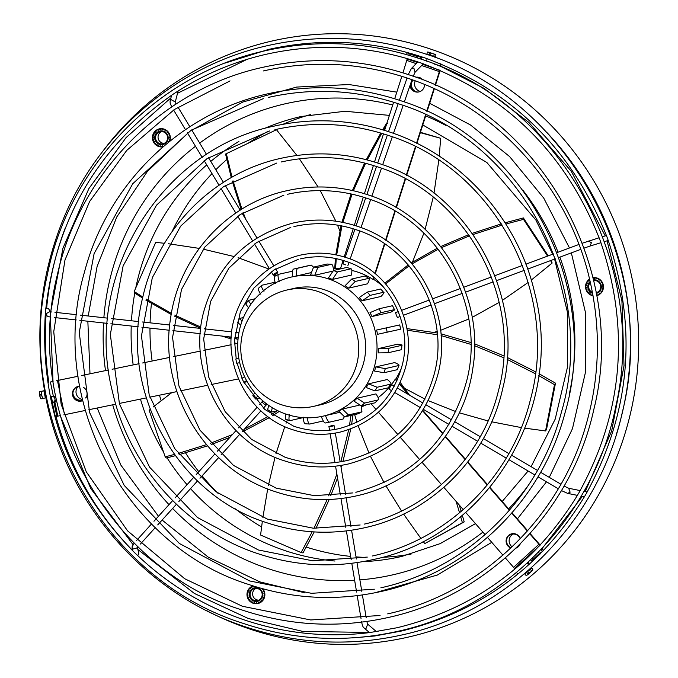 <?xml version="1.0" encoding="UTF-8"?>
<svg xmlns="http://www.w3.org/2000/svg" width="678" height="678" viewBox="0 0 678 678"><rect width="100%" height="100%" fill="white"/><g stroke="black" fill="none" stroke-linecap="round" stroke-linejoin="round"><path stroke-width="1.02" d="M419.25 62.334L420.241 62.715C505.856 94.208 565.698 153.126 599.767 239.478M599.996 240.08L600.403 241.088L599.996 240.08M578.351 493.83L578.927 492.847L578.351 493.83M418.563 62.139C368.188 45.443 317.279 42.85 265.835 54.359C232.74 61.978 201.985 75.182 173.56 93.945L171.712 95.183C97.7 147.38 55.647 219.358 45.545 311.117L45.341 313.49C39.748 405.69 68.902 484.812 132.82 550.875L134.507 552.536C166.085 583.182 202.468 605.573 243.639 619.7C284.853 633.583 326.889 637.871 369.764 632.582L397.113 627.735C475.261 608.522 535.535 564.104 577.944 494.482M225.393 62.995L268.395 49.477C320.465 37.824 372.01 40.426 423.013 57.274L425.276 58.045C511.831 89.971 572.393 149.584 606.946 236.876L607.658 238.809C638.032 327.711 630.786 412.834 585.928 494.186L584.783 496.143C541.764 566.605 480.685 611.564 401.537 631.015L374.722 635.998L356.95 637.549M294.057 288.379A59.689 58.206 77.1 0 1 325.406 290.074A59.689 58.206 77.1 0 1 365.603 349.712A59.689 58.206 77.1 0 1 320.702 404.741L313.778 406.325A59.689 58.206 77.1 0 0 355.882 367.205A59.689 58.206 77.1 0 0 318.49 291.659A59.689 58.206 77.1 0 0 287.141 289.964L294.057 288.379M291.464 277.022A71.334 69.563 77.1 0 1 328.923 279.056A71.334 69.563 77.1 0 1 376.968 350.331A71.334 69.563 77.1 0 1 323.304 416.097A71.334 69.563 77.1 0 1 285.836 414.072A71.334 69.563 77.1 0 1 237.792 342.797A71.334 69.563 77.1 0 1 291.464 277.022L293.032 276.666A71.334 69.563 77.1 0 1 296.583 275.954L310.956 272.666M333.618 270.946C333.237 266.429 332.449 264.217 331.271 264.318A78.614 76.656 -102.9 0 0 327.016 264.039L313.592 267.107L310.49 274.997A71.334 69.563 77.1 0 1 314.745 275.268L332.347 271.242M346.805 267.437L350.865 268.835A78.614 76.656 -102.9 0 0 346.805 267.437L333.381 270.514L328.457 278.031A71.334 69.563 77.1 0 1 330.5 278.692A71.334 69.563 77.1 0 1 332.517 279.421L351.39 275.099C352.17 270.819 352.001 268.734 350.865 268.835L337.441 271.903L332.517 279.421M343.102 260.428L340.458 268.725A71.334 69.563 77.1 0 1 341.026 268.759M351.857 270.437A71.334 69.563 77.1 0 1 358.34 272.319A71.334 69.563 77.1 0 1 373.053 279.404L373.739 277.26M333.356 268.547A71.334 69.563 77.1 0 1 340.5 268.59M415.928 77.241A7.5 7.314 77.1 0 1 422.809 79.868M424.53 84.487A7.5 7.314 77.1 0 1 414.944 91.725A7.5 7.314 77.1 0 1 409.961 85.606M410.36 84.453A7.5 7.314 -102.9 0 0 419.123 91.877M82.674 400.656A7.5 7.314 77.1 0 1 72.597 395.232A7.5 7.314 77.1 0 1 79.657 386.274M83.564 387.409A7.5 7.314 77.1 0 1 85.801 398.054M78.317 386.401A7.5 7.314 -102.9 0 0 73.063 395.121A7.5 7.314 -102.9 0 0 81.665 401.012M398.291 311.6L395.588 312.6L396.274 315.067L397.41 317.516L400.096 316.516M394.316 386.189L391.638 384.612L390.053 387.189L388.977 389.13L391.698 390.731M587.173 492.008A2.619 2.356 -78.5 0 0 587.08 491.991L583.944 491.355M332.017 425.581L334.093 425.64L331 426.564L328.923 426.504L332.017 425.581M265.217 402.8A2.619 0.839 -137.9 0 1 266.318 404.91A2.619 0.839 -137.9 0 1 263.572 403.537A2.619 0.839 -137.9 0 1 262.437 401.393A2.619 0.839 -137.9 0 1 263.945 401.766M137.507 555.418A2.619 2.593 -14.1 0 0 138.651 552.595L137.38 547.561M276.293 273.929A2.619 0.559 -31.1 0 1 273.293 275.107A2.619 0.559 -31.1 0 1 274.776 273.581A2.619 0.559 -31.1 0 1 277.777 272.403A2.619 0.559 -31.1 0 1 276.293 273.929M345.873 264.937L342.941 263.869L345.873 264.937M520.204 543.959A7.5 7.314 77.1 0 1 515.983 548.138M510.788 548.061A7.5 7.314 77.1 0 1 511.737 533.789A7.5 7.314 77.1 0 1 520.306 538.646M511.975 533.739A7.5 7.314 -102.9 0 0 511.017 547.841M420.343 91.428A7.568 7.382 77.1 0 1 415.241 80.868M416.224 91.844A7.568 7.382 77.1 0 1 413.012 80.055M410.639 83.657A8.297 8.094 -102.9 0 0 410.588 84.072L410.571 84.352A8.297 8.094 -102.9 0 0 410.673 86.072L410.715 86.343A8.297 8.094 -102.9 0 0 411.131 87.793M86.513 396.706A7.568 7.382 77.1 0 1 85.733 397.757M82.479 399.859A7.568 7.382 77.1 0 1 72.91 393.401M81.572 401.029L81.979 400.74A8.297 8.094 -102.9 0 0 82.648 400.554M512.068 546.849A7.568 7.382 77.1 0 1 513.297 534.027M508.5 535.849A7.568 7.382 77.1 0 1 520.195 538.756M258.75 600.149A6.187 6.034 77.1 0 1 256.055 588.36M261.886 596.521A6.187 6.034 77.1 0 1 251.699 598.674A6.187 6.034 77.1 0 1 254.759 588.512A6.187 6.034 77.1 0 1 261.886 596.521M262.403 596.784A6.916 6.746 77.1 0 1 253.894 601.123A6.916 6.746 77.1 0 1 249.563 592.369A6.916 6.746 77.1 0 1 258.072 588.038A6.916 6.746 77.1 0 1 262.403 596.784M593.657 280.616A6.187 6.034 77.1 0 1 600.623 285.489A6.187 6.034 77.1 0 1 596.174 292.726M593.496 279.921A6.916 6.746 77.1 0 1 601.166 285.387A6.916 6.746 77.1 0 1 596.309 293.438M164.203 143.355A6.187 6.034 77.1 0 1 161.5 131.566M157.101 141.829A6.187 6.034 77.1 0 1 160.211 131.718A6.187 6.034 77.1 0 1 166.085 133.668A6.187 6.034 77.1 0 1 162.974 143.778A6.187 6.034 77.1 0 1 157.101 141.829M156.415 142.346A6.916 6.746 77.1 0 1 156.915 132.6A6.916 6.746 77.1 0 1 166.457 133.219A6.916 6.746 77.1 0 1 165.949 142.965A6.916 6.746 77.1 0 1 156.415 142.346M206.875 610.751A305.719 298.108 -102.9 0 0 624.031 436.683A305.719 298.108 -102.9 0 0 478.143 69.842A305.719 298.108 -102.9 0 0 101.912 152.457M151.474 303.456A225.647 220.036 -102.9 0 0 150.075 322.838M149.982 328.101A225.647 220.036 -102.9 0 0 152.109 361.018M159.457 395.189A225.647 220.036 -102.9 0 0 161.152 400.681M185.535 452.853A225.647 220.036 -102.9 0 0 198.798 471.71M202.12 475.854A225.647 220.036 -102.9 0 0 218.121 493.415M235.478 508.89A225.647 220.036 -102.9 0 0 261.589 526.959M306.244 547.061A225.647 220.036 -102.9 0 0 350.645 556.401M356.035 556.884A225.647 220.036 -102.9 0 0 365.671 557.418M382.028 557.333A225.647 220.036 -102.9 0 0 411.105 554.07M159.559 128.812A9.17 8.941 -102.9 0 0 159.008 128.939L158.483 130.184L157.262 129.634A9.17 8.941 -102.9 0 0 157.016 129.769L156.796 131.108L155.482 130.871A9.17 8.941 -102.9 0 0 155.279 131.057L155.381 132.422L154.059 132.507A9.17 8.941 -102.9 0 0 153.906 132.744L154.321 134.041L153.059 134.456A9.17 8.941 -102.9 0 0 152.965 134.719L153.059 135.837A9.17 8.941 -102.9 0 0 152.974 136.32M152.965 134.719L153.669 135.88L152.542 136.592A9.17 8.941 -102.9 0 0 152.516 136.88L152.897 138.041A9.17 8.941 -102.9 0 0 152.923 138.405M152.516 136.88L153.474 137.837L152.55 138.804A9.17 8.941 -102.9 0 0 152.584 139.083L153.262 140.219A9.17 8.941 -102.9 0 0 153.338 140.473M152.584 139.083L153.737 139.778L153.067 140.948A9.17 8.941 -102.9 0 0 153.169 141.219L154.126 142.253A9.17 8.941 -102.9 0 0 154.22 142.405M153.169 141.219L154.448 141.617L154.076 142.914A9.17 8.941 -102.9 0 0 154.237 143.151L155.44 144.024A9.17 8.941 -102.9 0 0 155.525 144.109M154.237 143.151L155.567 143.227L155.508 144.583A9.17 8.941 -102.9 0 0 155.72 144.77L157.127 145.423A9.17 8.941 -102.9 0 0 157.211 145.473M155.72 144.77L157.025 144.516L157.288 145.855A9.17 8.941 -102.9 0 0 157.533 145.982L159.084 146.372A9.17 8.941 -102.9 0 0 159.194 146.406M157.533 145.982L158.737 145.423L159.305 146.66A9.17 8.941 -102.9 0 0 159.576 146.728L161.203 146.821A9.17 8.941 -102.9 0 0 161.356 146.829M159.576 146.728L160.61 145.88L161.449 146.948A9.17 8.941 -102.9 0 0 161.728 146.94L163.356 146.736M169.686 141.304A9.17 8.941 -102.9 0 0 159.322 128.862A9.17 8.941 -102.9 0 0 152.855 134.871A9.17 8.941 -102.9 0 0 163.042 146.812M593.03 295.786A9.17 8.941 -102.9 0 1 589.555 279.073A9.17 8.941 -102.9 0 0 589.529 279.116L589.419 280.472L588.089 280.345A9.17 8.941 -102.9 0 0 587.902 280.548L588.114 281.895L586.801 282.099A9.17 8.941 -102.9 0 0 586.665 282.345L587.182 283.599L585.953 284.116A9.17 8.941 -102.9 0 0 585.885 284.396L586.072 285.531A9.17 8.941 -102.9 0 0 586.029 285.98M585.885 284.396L586.682 285.489L585.614 286.294A9.17 8.941 -102.9 0 0 585.606 286.582L586.089 287.743A9.17 8.941 -102.9 0 0 586.139 288.065M585.606 286.582L586.631 287.455L585.792 288.497A9.17 8.941 -102.9 0 0 585.851 288.777L586.623 289.887A9.17 8.941 -102.9 0 0 586.707 290.099M585.851 288.777L587.046 289.379L586.478 290.599A9.17 8.941 -102.9 0 0 586.597 290.854L587.648 291.845A9.17 8.941 -102.9 0 0 587.733 291.972M586.597 290.854L587.902 291.15L587.631 292.481A9.17 8.941 -102.9 0 0 587.809 292.693L589.089 293.498A9.17 8.941 -102.9 0 0 589.174 293.574M587.809 292.693L589.14 292.659L589.19 294.023A9.17 8.941 -102.9 0 0 589.419 294.193L590.877 294.761A9.17 8.941 -102.9 0 0 590.97 294.811M589.419 294.193L590.699 293.828L591.063 295.142A9.17 8.941 -102.9 0 0 591.318 295.252L592.903 295.549A9.17 8.941 -102.9 0 0 592.996 295.566M596.708 295.667L596.716 295.667A9.17 8.941 -102.9 0 0 603.013 289.692A9.17 8.941 -102.9 0 0 592.979 277.726M586.665 282.345L586.572 283.387A9.17 8.941 -102.9 0 0 586.394 283.938M253.936 586.19L253.64 586.767L252.462 586.114A9.17 8.941 -102.9 0 0 252.208 586.233L251.885 587.546L250.597 587.207A9.17 8.941 -102.9 0 0 250.377 587.377L250.368 588.741L249.038 588.716A9.17 8.941 -102.9 0 0 248.868 588.945L249.182 590.267L247.894 590.572A9.17 8.941 -102.9 0 0 247.775 590.835L247.775 591.919A9.17 8.941 -102.9 0 0 247.648 592.436M247.775 590.835L248.394 592.047L247.207 592.665A9.17 8.941 -102.9 0 0 247.156 592.945L247.445 594.097A9.17 8.941 -102.9 0 0 247.445 594.504M247.156 592.945L248.038 593.97L247.038 594.86A9.17 8.941 -102.9 0 0 247.055 595.148L247.639 596.301A9.17 8.941 -102.9 0 0 247.699 596.589M247.055 595.148L248.148 595.937L247.385 597.047A9.17 8.941 -102.9 0 0 247.47 597.318L248.343 598.394A9.17 8.941 -102.9 0 0 248.428 598.581M247.47 597.318L248.716 597.818L248.241 599.081A9.17 8.941 -102.9 0 0 248.385 599.327L249.512 600.267A9.17 8.941 -102.9 0 0 249.597 600.369M248.385 599.327L249.699 599.513L249.538 600.861A9.17 8.941 -102.9 0 0 249.733 601.064L251.08 601.793A9.17 8.941 -102.9 0 0 251.165 601.861M249.733 601.064L251.055 600.92L251.207 602.276A9.17 8.941 -102.9 0 0 251.453 602.428L252.962 602.903A9.17 8.941 -102.9 0 0 253.055 602.945M251.453 602.428L252.699 601.962L253.165 603.242A9.17 8.941 -102.9 0 0 253.428 603.327L255.038 603.522A9.17 8.941 -102.9 0 0 255.174 603.547M253.428 603.327L254.53 602.572L255.275 603.7A9.17 8.941 -102.9 0 0 255.555 603.725L257.191 603.615A9.17 8.941 -102.9 0 0 257.394 603.598M255.555 603.725L256.445 602.717L257.437 603.632A9.17 8.941 -102.9 0 0 257.708 603.59L258.047 603.513M253.013 585.902A9.17 8.941 -102.9 0 0 249.334 600.716A9.17 8.941 -102.9 0 0 264.437 597.521A9.17 8.941 -102.9 0 0 262.793 588.792M253.106 585.928A9.17 8.941 -102.9 0 0 252.555 586.165M252.208 586.233L251.546 586.733A9.17 8.941 -102.9 0 0 250.809 587.258M250.377 587.377L249.885 588.123A9.17 8.941 -102.9 0 0 249.368 588.724M248.868 588.945L248.597 589.885A9.17 8.941 -102.9 0 0 248.301 590.479M589.529 279.116L588.97 279.785A9.17 8.941 -102.9 0 0 588.385 280.37M587.902 280.548L587.555 281.438A9.17 8.941 -102.9 0 0 587.19 282.04M159.008 128.939L158.262 129.252A9.17 8.941 -102.9 0 0 157.389 129.693M157.016 129.769L156.398 130.354A9.17 8.941 -102.9 0 0 155.745 130.913M155.279 131.057L154.855 131.879A9.17 8.941 -102.9 0 0 154.423 132.481M153.906 132.744L153.72 133.744A9.17 8.941 -102.9 0 0 153.482 134.312M512.034 512.78L527.645 530.705M530.06 533.467L539.4 544.197A4.365 0.848 -132.3 0 1 540.163 545.129M56.664 380.663L78.046 376.265M81.614 375.527L108.548 369.985L81.623 375.536M440.158 70.402A4.365 0.831 -71 0 1 439.836 71.504L435.445 85.258M434.335 88.75L427.115 111.37M310.482 114.59A225.647 220.036 -102.9 0 0 282.887 124.311M268.115 131.354A225.647 220.036 -102.9 0 0 248.546 142.965M226.808 159.533A225.647 220.036 -102.9 0 0 215.799 169.754M212.011 173.619A225.647 220.036 -102.9 0 0 172.009 231.69M169.729 141.143L168.551 141.524L168.729 142.075M165.695 130.261L166.144 130.1M163.839 129.506L164.33 129.184M161.881 129.21L162.356 128.701M159.923 129.379L160.305 128.693M158.059 129.998L158.262 129.252M156.381 131.032L156.398 130.354M154.974 132.447L154.855 131.879M153.923 134.168L153.72 133.744M163.381 146.533L162.534 145.863L161.728 146.94M159.279 128.871L160.339 129.701L161.135 128.642M161.432 128.642L162.262 129.693L163.262 128.871M163.584 128.947L164.135 130.151L165.288 129.608M165.593 129.769L165.847 131.049L167.085 130.812M167.356 131.057L167.305 132.346L168.559 132.413M168.771 132.727L168.424 133.956L169.619 134.329M169.763 134.693L169.136 135.786L170.212 136.439M170.263 136.829L169.398 137.736L170.297 138.634M170.263 139.015L169.195 139.685L169.873 140.787M591.318 295.252L592.479 294.591L592.903 295.549M599.589 294.354L599.699 293.032L600.945 293.193M603.081 289.421L601.937 289.896L602.437 291.099M598.216 278.929L598.691 278.717M596.318 278.327L596.81 277.946M594.352 278.183L594.801 277.616M589.004 280.429L588.97 279.785M587.707 281.955L587.555 281.438M593.123 278.319L593.547 277.649M593.835 277.624L594.742 278.607L595.682 277.7M595.996 277.751L596.648 278.912L597.759 278.268M598.072 278.404L598.428 279.667L599.64 279.328M599.928 279.548L599.979 280.845L601.233 280.811M601.471 281.099L601.216 282.353L602.445 282.624M602.606 282.98L602.072 284.124L603.2 284.684M603.276 285.065L602.488 286.048L603.454 286.87M603.445 287.252L602.445 288.006L603.191 289.048M602.259 291.413L601.005 291.608L601.208 292.904M599.335 294.532L598.098 294.091L597.674 295.362M597.403 295.464L596.572 294.913M592.589 293.337A6.916 6.746 77.1 0 1 590.123 281.497M597.326 292.32A6.187 6.034 77.1 0 1 596.081 292.193M591.614 288.336A6.187 6.034 77.1 0 1 591.199 286.353M593.759 281.048A6.187 6.034 77.1 0 1 594.623 280.539M592.411 292.404A6.187 6.034 77.1 0 1 590.335 282.412M253.216 586.538L253.403 586.021M251.47 587.436L251.546 586.733M249.962 588.733L249.885 588.123M248.784 590.36L248.597 589.885M262.386 588.682L262.267 589.648L263.513 589.818M263.708 590.148L263.259 591.343L264.428 591.809M264.539 592.182L263.827 593.225L264.852 593.962M264.869 594.352L263.937 595.182L264.759 596.157M264.7 596.53L263.581 597.115L264.166 598.267M264.022 598.598L262.793 598.894L263.089 600.166M262.878 600.437L261.598 600.42L261.598 601.742M261.344 601.945L260.089 601.606L259.767 602.912M259.496 603.03L258.335 602.395L257.708 603.59M77.724 400.656L77.843 400.596A8.297 8.094 -102.9 0 1 76.428 400.012M79.597 401.105L79.767 400.935A8.297 8.094 -102.9 0 1 78.106 400.673L78.19 400.817M81.716 400.8A8.297 8.094 -102.9 0 1 80.046 400.944L80.216 401.139M82.369 399.376A7.568 7.382 77.1 0 1 78.25 386.418M411.809 80.267L411.817 80.326A8.297 8.094 -102.9 0 1 412.199 79.767M417.665 77.885A7.568 7.382 77.1 0 1 418.623 77.3M416.707 77.529A7.568 7.382 77.1 0 1 418.351 77.241M404.325 101.963L412.004 79.69A7.5 7.314 -102.9 0 0 411.978 79.758M366.239 404.834A71.334 69.563 77.1 0 1 361.908 406.631M112.116 369.247L139.075 363.696L112.124 369.256M169.644 357.416L142.651 362.976L169.644 357.408M200.307 351.102L173.229 356.679L200.307 351.094M203.9 350.356L231.13 344.746L203.9 350.365M236.978 343.56L234.758 344.009L236.944 343.551M425.996 114.87L416.911 143.346M415.792 146.855L406.664 175.433M405.546 178.958L396.367 207.722M395.232 211.273L385.943 240.368M384.79 243.978L375.273 273.793M374.078 277.556L373.519 279.294A71.334 69.563 77.1 0 1 383.155 286.641M401.673 367.544A71.334 69.563 77.1 0 1 395.664 379.188L397.003 380.722M399.622 383.731L409.588 395.172M422.86 410.41L443.014 433.547M445.471 436.369L465.362 459.201M467.795 461.998L487.541 484.66M489.965 487.44L509.619 510.009M395.664 379.188L395.198 379.299L396.808 381.146M399.418 384.155L408.427 394.486M419.292 406.961L420.123 407.919M422.631 410.792L442.759 433.903M445.217 436.725L465.091 459.54M467.523 462.337L487.262 484.99M489.685 487.77L509.339 510.339M511.754 513.11L527.365 531.027M529.772 533.789L538.925 544.298A2.187 0.424 -132.3 0 1 539.798 545.493L514.441 568.545L514.788 569.181M395.198 379.299A71.334 69.563 77.1 0 1 378.112 397.639M371.036 403.732L376.036 409.47M378.426 412.216L397.85 434.513M400.24 437.259L419.657 459.548M422.047 462.294L441.471 484.592M443.861 487.338L463.277 509.627M465.667 512.373L485.092 534.662M487.482 537.408L502.94 555.163M505.33 557.901L513.568 567.359L538.925 544.298M541.646 548.866L541.705 548.985A2.187 0.424 -132.3 0 1 541.832 549.519A2.187 0.424 -132.3 0 1 541.79 549.536L540.79 549.773M538.442 552.206L539.527 553.46L542.79 551.273M543.332 550.714A4.365 0.848 47.7 0 0 543.044 550.061L542.12 548.366M516.568 572.435A4.365 0.848 47.7 0 0 517.814 574.173M514.441 568.545A2.187 0.424 47.7 0 0 513.568 567.359M528.62 561.816A2.915 1.788 -51.1 0 0 528.382 563.706L528.501 563.935A2.187 0.424 -132.3 0 0 528.976 564.596M528.654 564.884A4.365 0.848 -132.3 0 1 527.272 563.062M539.527 553.46L533.188 559.223L531.62 560.986L532.654 560.782A4.365 0.848 47.7 0 0 532.739 560.74A4.365 0.848 47.7 0 0 532.789 560.655M531.154 567.927A2.187 0.424 -132.3 0 1 531.323 568.528A2.187 0.424 -132.3 0 1 531.315 568.537L527.67 571.571L529.128 573.19L527.492 574.961A4.365 0.848 47.7 0 0 527.509 574.952A4.365 0.848 47.7 0 0 527.518 574.936L532.789 570.147A4.365 0.848 47.7 0 0 532.789 570.147A4.365 0.848 47.7 0 0 531.527 567.588M529.128 573.19L532.772 570.156L527.492 574.961M524.958 574.113L527.67 571.571M526.035 573.063A2.187 0.424 47.7 0 0 525.806 572.622M50.367 311.744L49.028 309.482A2.619 2.61 149.5 0 0 45.799 308.388M238.444 378.926L211.163 384.545M207.561 385.282L180.458 390.859M176.873 391.604L149.855 397.164M146.279 397.901L119.311 403.452M115.735 404.19L88.801 409.732M85.225 410.47L63.834 414.868M78.046 376.273L57.444 380.519L64.529 414.733M60.266 415.622L55.91 416.555A2.915 0.644 78.4 0 0 55.91 416.555A2.915 0.644 78.4 0 1 54.689 413.851L54.147 413.961M50.401 381.994L53.096 381.409L50.401 381.994L53.359 396.266A2.915 2.466 -101.3 0 1 56.02 398.469A2.915 2.466 -101.3 0 1 54.825 401.791L57.8 416.139M56.664 380.68L57.444 380.519M56.85 416.343L53.901 402.088L51.418 402.622L53.689 402.02A2.915 2.466 78.7 0 0 54.876 398.689A2.915 2.466 78.7 0 0 52.214 396.494L51.909 396.537M50.214 396.901L53.053 396.308M52.96 402.3A2.915 0.644 78.4 0 0 52.918 405.3L54.689 413.851M53.901 402.088L54.825 401.791M45.875 397.8L43.324 398.359A2.915 0.89 78.4 0 0 43.324 398.359A2.915 0.89 78.4 0 1 41.867 395.706L39.824 396.121L39.527 394.698A2.915 0.89 -101.6 0 1 39.807 391.655L44.528 390.63M41.282 398.783L43.316 398.359L41.282 398.783A2.915 0.89 -101.6 0 1 39.824 396.121M45.35 397.91L43.867 390.782L41.85 391.231A2.915 0.89 78.4 0 0 41.57 394.274L41.867 395.706M43.867 390.782L44.528 390.638M344.212 256.954L353.204 228.783M354.306 225.316L363.298 197.145M364.408 193.679L373.4 165.5M374.502 162.034L383.494 133.863M384.604 130.396L393.596 102.225M394.698 98.751L401.859 76.326M402.969 72.851L407.292 58.596M374.934 273.505L384.434 243.733M385.587 240.122L394.859 211.061M395.994 207.502L405.173 178.763M406.291 175.238L415.411 146.66M416.529 143.16L425.615 114.684M426.733 111.192L433.954 88.572M435.064 85.081L439.369 71.605L421.648 65.512M408.817 55.257L409.275 53.799L407.131 52.765L407.724 52.604M440.056 66.402L440.09 66.02A4.365 0.831 -71 0 1 440.556 63.8M439.691 70.198L439.369 71.605M373.519 279.294L373.053 279.404M440.971 63.978L440.683 66.664M427.174 58.689A4.365 0.831 109 0 0 426.606 61.122M409.275 53.799L417.385 56.588L421.665 57.155A4.365 0.831 -71 0 1 421.767 57.164A4.365 0.831 -71 0 1 421.962 57.681M435.005 57.393L434.945 56.63L429.047 54.91L429.75 52.842L427.538 52.011L428.877 52.231A4.365 0.831 -71 0 1 428.903 52.24A4.365 0.831 -71 0 1 428.92 52.248L435.657 54.562A4.365 0.831 -71 0 1 435.454 57.562M429.75 52.842L435.632 54.554A4.365 0.831 -71 0 1 435.657 54.562M429.047 54.91L426.894 54.079M339.585 412.368L325.491 415.589A71.334 69.563 77.1 0 1 324.872 415.733L323.304 416.097M359.187 405.215L342.441 409.046A71.334 69.563 77.1 0 1 338.636 410.978L344.585 416.877L358.018 413.8A78.614 76.656 -102.9 0 0 361.815 411.868L361.688 405.868M357.103 398.215L364.586 403.054L378.01 399.978C379.078 399.571 378.4 397.537 375.976 393.893L357.103 398.215A71.334 69.563 77.1 0 1 353.933 401.096L361.416 405.936L374.841 402.859A78.614 76.656 -102.9 0 0 378.01 399.978L374.841 402.859M368.485 383.841L377.171 387.248L390.596 384.172C391.638 383.799 390.562 382.248 387.358 379.519L368.485 383.841A71.334 69.563 77.1 0 1 366.162 387.477L374.849 390.884L388.274 387.808A78.614 76.656 -102.9 0 0 390.596 384.172L388.274 387.808M375.815 366.9L385.299 368.603L398.723 365.535C399.74 365.196 398.401 364.213 394.689 362.586L375.815 366.9A71.334 69.563 77.1 0 1 374.493 371.036L383.985 372.739L397.41 369.663A78.614 76.656 -102.9 0 0 398.723 365.535L397.41 369.663M378.587 348.551L388.409 348.39L401.834 345.322C402.842 345.034 401.384 344.67 397.461 344.229L378.587 348.551A71.334 69.563 77.1 0 1 378.358 352.907L388.189 352.746L401.613 349.67A78.614 76.656 -102.9 0 0 401.834 345.322L401.613 349.67M376.612 330.042L399.715 324.915L376.612 330.042A71.334 69.563 77.1 0 1 377.493 334.322L400.605 329.194A78.614 76.656 -102.9 0 0 399.715 324.915L400.605 329.194M371.959 316.541L390.833 312.219C394.274 310.295 395.477 309.422 394.443 309.617L381.019 312.694L371.959 316.541A71.334 69.563 77.1 0 0 370.027 312.634L379.087 308.778L392.511 305.71L394.443 309.617A78.614 76.656 -102.9 0 0 392.511 305.71M362.128 300.786L381.002 296.464C383.765 293.523 384.621 292.133 383.562 292.286L370.137 295.362L362.128 300.786A71.334 69.563 77.1 0 0 359.281 297.515L367.29 292.082L380.714 289.006L383.562 292.286A78.614 76.656 -102.9 0 0 380.714 289.006M348.678 288.125L367.552 283.802C369.408 280.065 369.79 278.251 368.696 278.37L355.272 281.446L348.678 288.125A71.334 69.563 77.1 0 0 345.102 285.709L351.696 279.031L365.128 275.954L368.696 278.37A78.614 76.656 -102.9 0 0 365.128 275.954M240.792 324.915L237.698 322.779L239.02 318.635L242.165 320.804M243.495 317.474L239.02 318.635M248.529 307.795L245.834 304.125L248.165 300.473L250.919 304.219M255.25 298.727L248.165 300.473M260.801 294.184C258.377 290.531 257.699 288.506 258.767 288.099M275.09 282.209L261.937 285.218L258.471 288.252M261.937 285.218C260.869 285.633 261.547 287.658 263.971 291.303M275.471 283.353C274.022 279.031 273.861 276.649 274.963 276.217M292.506 271.192L278.768 274.276L274.785 276.285M278.768 274.276C277.658 274.717 277.827 277.099 279.268 281.421M292.413 276.81C292.099 272.09 292.515 269.505 293.667 269.056L293.667 269.056A78.614 76.656 77.1 0 1 294.133 268.946A78.614 76.656 77.1 0 1 297.837 268.2C296.684 268.649 296.269 271.234 296.583 275.954M313.507 267.132L311.295 265.115L297.837 268.2M327.016 264.039L331.491 264.301L317.846 267.386L314.745 275.268M342.441 409.046L348.39 414.936L361.815 411.868M361.993 411.8L358.018 413.8M325.491 415.589C327.067 420.029 328.466 422.199 329.694 422.097L343.119 419.029L344.271 416.885M325.516 422.962L329.22 422.208A78.614 76.656 77.1 0 1 325.516 422.962C324.296 423.047 322.889 420.877 321.321 416.453M307.414 417.411C307.804 421.928 308.592 424.14 309.77 424.047L323.194 420.97M305.295 423.784L309.77 424.047M305.507 423.767C304.329 423.852 303.541 421.64 303.159 417.131M289.447 414.377C288.667 418.657 288.836 420.741 289.972 420.64L303.151 417.623M285.235 413.86L285.565 419.233L289.972 420.64M272.302 407.715L271.259 412.088L277.785 410.724M271.259 412.088L267.666 409.656L268.691 405.368M257.682 395.918L255.657 399.028L259.937 398.189M255.657 399.028L252.801 395.749L254.792 392.681M246.529 380.536L243.894 382.375L247.173 381.706M243.894 382.375L241.953 378.468L244.572 376.637M239.715 362.679L236.715 363.255L235.825 358.976L238.834 358.399M238.809 358.289L235.825 358.976M237.758 343.661L234.596 342.941L234.825 338.585L238.02 339.314M238.181 337.72L234.825 338.585M175.314 455.701L166.373 458.006L165.186 456.828L149.135 410.258L150.202 409.393M277.132 410.868L271.251 414.597M267.878 416.631L244.368 429.166M232.376 434.606L210.121 443.353M206.443 444.649L178.161 453.429M174.399 454.446L165.186 456.828M279.268 411.427L272.7 415.614M269.302 417.673L242.512 431.776M229.901 437.335L211.18 444.582M207.493 445.878L179.085 454.675M153.186 406.978L171.729 392.655M314.202 531.916L303.024 552.917L301.125 552.57L260.589 535.027L262.361 521.187M350.975 415.411L349.45 425.521M348.721 429.649L340.848 461.752M336.873 474.066L328.686 495.855M327.152 499.542L313.965 528.255M312.194 531.789L301.125 552.57M352.975 414.953L351.535 424.716M350.814 428.894L342.958 461.379M341.763 465.294L341.085 467.439M337.534 477.982L330.754 495.762M329.22 499.474L315.982 528.365M262.878 517.509L267.708 488.906M268.437 485.27L275.031 457.269M276.005 453.726L284.785 426.598M286.074 423.191L287.37 419.885M462.379 522.679L424.792 543.595L464.193 521.907L462.379 522.679L460.667 516.602M456.099 501.381L459.557 512.797M396.562 377.756L397.681 379.163M400.223 382.426L409.139 394.664M459.277 505.034L461.193 511.424M462.311 515.246L464.193 521.907M424.792 543.595L423.072 541.324M420.852 538.374L403.579 514.068M401.537 511.017L385.926 485.829M384.112 482.66L370.569 456.48M369.044 453.175L358.145 425.776M356.984 422.292L354.594 414.58M554.494 384.663L545.553 430.945L546.536 429.445L555.477 383.155L554.494 384.663L538.756 375.62M407.164 330.203L437.378 334.737M441.09 335.576L470.913 344.39M474.549 345.695L503.618 357.73M507.152 359.374L535.332 373.731M406.893 328.593L437.217 332.991M440.946 333.813L470.896 342.534M474.549 343.839L503.737 355.831M507.28 357.467L535.569 371.824M539.002 373.705L555.477 383.155M545.553 430.945L525.009 428.182M521.323 427.598L491.711 421.809M488.109 420.953L459.337 412.8M455.862 411.631L428.301 400.673M425.004 399.13L404.613 388.291M548.256 255.869L523.399 217.935L523.501 219.367L547.578 256.115M550.528 260.615L552.129 263.056L551.197 260.36M385.646 283.955L409.046 265.886M412.105 263.878L438.217 249.241M441.564 247.623L469.523 235.834M473.058 234.537L502.195 225.079M505.847 224.037L523.501 219.367M384.892 283.107L408.232 264.929M411.292 262.911L437.386 248.173M440.734 246.546L468.701 234.681M472.235 233.368L501.406 223.85M505.059 222.799L523.399 217.935M552.129 263.056L531.272 280.073M528.17 282.438L502.44 300.337M499.178 302.388L472.159 317.389M468.744 319.033L440.59 330.313M437.056 331.44L434.064 332.347M420.318 132.668L440.675 138.287L420.428 132.329M386.935 123.082L387.562 123.625M335.551 268.48L336.28 258.657M336.652 255.013L341.932 225.935M342.848 222.409L352.051 194.154M353.382 190.721L365.578 163.279M367.23 159.949L381.739 133.329M383.646 130.1L385.892 126.362M334.712 268.496L335.432 258.479M335.796 254.835L341.026 225.757M341.932 222.223L351.094 193.942M352.424 190.51L364.603 163.025M366.256 159.694L380.765 133.032M382.663 129.803L386.748 123.032M440.675 138.287L439.242 156.135M438.819 160.22L434.005 193.196M433.217 197.222L425.114 229.325M423.886 233.19L412.444 262.174M231.283 177.602L225.579 154.042L276.471 129.718L296.93 155.448M275.421 275.938L274.658 274.844M245.775 219.401L243.19 212.578M241.919 209.078L233.012 180.797M232.029 177.178L226.299 153.516M274.649 276.387L273.793 275.158M267.852 266.098L264.683 260.844M243.258 215.223L242.444 213.045M241.173 209.544L232.266 181.229M299.396 158.805L318.109 186.984M320.262 190.611L335.873 221.214M337.534 225.147L339.814 230.859M142.821 297.015L134.193 291.54L155.711 242.368L164.5 243.292M168.475 243.749L199.247 248.394M203.222 249.157L234.113 256.547M238.063 257.708L268.869 268.996M231.19 338.932L221.706 336.034M200.756 328.296L174.585 316.211M171.187 314.456L145.855 300.074M142.583 298.049L134.295 292.794L134.193 291.54M231.249 337.729L227.749 336.703M205.409 328.957L204.392 328.559M200.891 327.143L174.771 315.109M171.381 313.363L146.092 299.023M425.674 115.887A241.58 235.571 77.1 0 1 445.675 125.32M522.814 190.154A241.58 235.571 77.1 0 1 558.045 252.233M559.892 257.132A241.58 235.571 77.1 0 1 569.401 393.655M528.162 485.592A241.58 235.571 77.1 0 1 508.636 508.881M482.88 532.128A241.58 235.571 77.1 0 1 359.882 579.876M354.628 580.232A241.58 235.571 77.1 0 1 266.056 567.935A241.58 235.571 77.1 0 1 172.619 508.449M162.118 520.051L208.341 557.223L259.971 581.919L304.668 592.767M374.595 592.869L437.369 575.029L491.77 542.332M517.373 518.907L546.493 481.812M549.282 477.371L572.478 428.64L585.436 372.383L585.385 312.185L571.342 252.877M569.495 247.97L543.697 198.01L509.551 156.525L470.464 124.955L429.691 103.285M65.147 228.308A299.625 292.167 -102.9 0 0 59.698 243.894A299.625 292.167 -102.9 0 0 46.638 308.202M46.104 314.829A299.625 292.167 -102.9 0 0 48.824 382.307M51.35 396.664A299.625 292.167 -102.9 0 0 52.545 402.359M56.028 416.529A299.625 292.167 -102.9 0 0 132.744 550.604M137.558 555.392A299.625 292.167 -102.9 0 0 140.727 558.435M369.324 632.447L302.871 631.43L248.292 618.497L194.408 593.47L137.88 549.519M133.049 544.604L90.759 488.533L60.215 415.631M53.011 381.426L50.342 315.94M50.63 312.185L62.961 248.156L88.877 188.594L126.083 137.617L170.932 97.835M177.534 93.259L247.123 59.325M475.481 523.636L440.141 543.646L401.783 556.435A225.647 220.036 77.1 0 1 362.662 561.672M334.974 561.028A225.647 220.036 77.1 0 1 283.268 550.019A225.647 220.036 77.1 0 1 190.543 488.643M582.682 244.148L582.487 243.148L599.132 237.775M584.139 248.123L583.75 247.038M584.317 248.055L590.021 246.055L591.411 242.716L588.479 241.046M561.367 490.558L567.63 493.389L570.13 492.169L568.673 488.253L580.19 490.592M361.51 621.412C362.255 625.353 363.128 627.548 364.111 627.981L366.01 628.531L367.688 624.158L376.451 631.65M367.535 624.014L366.849 621.455M134.244 543.078L131.998 546.96L132.761 549.138L137.151 547.892M137.159 546.663L137.075 548.027L137.998 546.756M49.816 311.634L46.028 313.753L46.375 315.295L45.341 313.541M175.238 101.946L171.11 99.641L170.093 101.064L171.602 95.259M413.105 76.487L415.106 72.215L413.834 68.02L411.351 68.554L417.851 61.901M616.158 435.039A299.625 292.167 -102.9 0 0 546.909 132.549M187.043 484.694A225.647 220.036 77.1 0 1 167.076 457.836M163.559 452.099A225.647 220.036 77.1 0 1 140.456 399.096M133.176 364.917A225.647 220.036 77.1 0 1 131.235 326.025M131.481 320.779A225.647 220.036 77.1 0 1 134.769 293.099M135.761 287.947A225.647 220.036 77.1 0 1 141.905 264.42A225.647 220.036 77.1 0 1 206.739 164.898M97.208 408.003L120.87 465.116L158.466 516.272M396.808 92.149L349.017 84.538L296.642 87.064L242.851 102.014L191.908 130.184M187.67 133.312L147.448 171.364L116.802 216.926L97.123 266.352L88.225 315.999M87.852 321.228L89.996 373.807M440.708 66.368L484.024 88.343L528.84 122.421L571.257 171.263L605.251 235.893M607.073 240.817L621.929 300.812L624.023 365.679L611.675 430.945L585.207 491.609M582.385 496.381L542.18 548.468M378.095 631.396L376.417 631.625M168.992 504.644A241.58 235.571 77.1 0 1 112.718 404.808M105.488 370.612A241.58 235.571 77.1 0 1 103.522 322.965M103.87 317.728A241.58 235.571 77.1 0 1 195.484 146.253M199.688 143.075A241.58 235.571 77.1 0 1 392.715 104.988M210.773 161.432A225.647 220.036 77.1 0 1 238.91 141.456M263.564 128.828A225.647 220.036 77.1 0 1 301.057 116.523L345.051 111.26L389.392 115.379M542.273 551.392L540.849 549.756M540.858 549.748L541.705 548.985M540.086 554.019L532.654 560.782M527.331 563.003L528.501 563.935M531.705 570.935L530.238 569.317M532.357 558.265L533.188 559.223M528.069 574.147L526.611 572.529M54.893 416.767L55.901 416.555L54.893 416.767M54.308 401.995L53.13 402.232M52.918 405.3L52.062 405.469M41.85 391.231L39.807 391.655M39.527 394.698L41.57 394.274M416.165 63.63L406.927 60.452M407.258 59.02L417.292 62.469M422.775 64.359L439.395 70.071M440.09 66.02L434.123 63.969M411.724 53.74L421.665 57.155M417.004 57.791L417.385 56.588M420.241 58.867L420.724 57.376M428.877 52.231L435.632 54.554M433.657 56.401L434.352 54.333M431.098 53.308L430.403 55.376M311.261 265.123A78.614 76.656 -102.9 0 0 307.558 265.869L311.295 265.115M313.592 267.107A78.614 76.656 77.1 0 1 317.846 267.386M333.381 270.514A78.614 76.656 77.1 0 1 337.441 271.903M351.696 279.031A78.614 76.656 77.1 0 1 355.272 281.446M367.29 292.082A78.614 76.656 77.1 0 1 370.137 295.362M379.087 308.778A78.614 76.656 77.1 0 1 381.019 312.694M386.291 327.991A78.614 76.656 77.1 0 1 387.172 332.262M388.409 348.39A78.614 76.656 77.1 0 1 388.189 352.746M385.299 368.603A78.614 76.656 77.1 0 1 383.985 372.739M377.171 387.248A78.614 76.656 77.1 0 1 374.849 390.884M364.586 403.054A78.614 76.656 77.1 0 1 361.416 405.936M348.39 414.936A78.614 76.656 77.1 0 1 344.585 416.877M343.119 419.021L342.644 419.131A78.614 76.656 -102.9 0 0 343.119 419.029M329.694 422.097A78.614 76.656 77.1 0 1 329.22 422.208L342.644 419.131M266.081 522.501C298.684 533.4 331.644 535.128 364.976 527.679C432.174 513.06 487.855 456.675 502.822 388.121C526.145 295.913 468.879 191.764 379.341 163.601C346.738 152.703 313.77 150.982 280.438 158.432C213.239 173.043 157.559 229.435 142.6 297.981C119.269 390.189 176.534 494.338 266.081 522.501M281.251 161.974C313.906 154.677 346.212 156.364 378.163 167.051C467.235 194.984 523.484 299.668 498.406 390.901C482.685 456.565 428.793 510.034 364.162 524.128M257.25 553.443C295.515 566.24 334.203 568.266 373.324 559.52C487.296 536.586 564.842 408.826 534.84 293.506C518.136 219.121 461.235 155.677 390.164 132.202C351.899 119.413 313.211 117.387 274.09 126.125C160.118 149.058 82.572 276.819 112.573 392.138C129.278 466.523 186.179 529.967 257.25 553.443M274.904 129.676C313.346 121.082 351.382 123.074 388.994 135.651C493.838 168.534 560.045 291.752 530.535 399.139C512.026 476.439 448.59 539.383 372.51 555.968M241.19 609.717C289.752 625.955 338.847 628.523 388.494 617.429C488.575 595.665 571.529 511.653 593.801 409.563C628.548 272.2 543.239 117.04 409.859 75.097C361.298 58.859 312.202 56.291 262.555 67.385C162.466 89.157 79.521 173.161 57.249 275.251C22.493 412.614 107.81 567.774 241.19 609.717M263.369 70.936C312.338 59.986 360.781 62.52 408.69 78.546C497.711 107.946 568.995 187.425 589.928 280.65C601.03 329.186 599.742 377.239 586.063 424.809C559.587 518.509 480.948 593.445 387.68 613.878M242.47 623.15C293.718 640.278 345.534 642.99 397.927 631.286C505.5 607.946 594.123 516.356 615.853 406.139C649.109 262.479 559.197 102.683 420.47 58.944C369.23 41.807 317.406 39.095 265.022 50.808C157.449 74.139 68.817 165.729 47.096 275.946C13.84 419.614 103.751 579.41 242.47 623.15M600.216 240.69C630.337 328.567 623.184 412.699 578.758 493.101M244.046 382.409L264.683 409.343L293.744 426.225C308.71 431.225 323.847 432.022 339.136 428.598C372.502 419.529 393.647 397.918 402.588 363.789C412.902 321.541 386.57 274.124 345.678 261.25C330.711 256.25 315.575 255.453 300.278 258.877M292.574 429.666C308.185 434.895 323.982 435.717 339.949 432.149C372.688 423.436 394.308 402.664 404.825 369.824C418.792 324.754 391.35 271.717 346.848 257.81C331.228 252.589 315.44 251.758 299.473 255.326C267.022 263.937 245.461 284.472 234.8 316.94C220.367 362.137 247.809 415.699 292.574 429.666M290.837 227.333L256.589 242.538L228.91 268.098L210.646 301.396L203.671 339.008L208.697 377.095L225.206 411.724L251.513 439.361L284.913 457.167C305.541 464.066 326.398 465.159 347.483 460.438C392.537 448.277 421.513 419.284 434.395 373.451C449.997 314.736 413.682 247.801 356.509 229.85C335.881 222.952 315.024 221.867 293.938 226.579M283.743 460.608C305.015 467.727 326.542 468.854 348.297 463.989C394.782 451.438 424.657 421.538 437.929 374.307C453.997 313.829 416.614 244.919 357.679 226.41C336.398 219.291 314.88 218.163 293.125 223.028C247.029 235.436 217.231 265.005 203.731 311.719C187.06 372.4 224.452 442.014 283.743 460.608M274.912 491.558C301.854 500.567 329.093 501.991 356.636 495.83C416.275 482.999 464.481 430.089 472.837 368.324C485.151 295.083 438.259 217.163 368.51 195.01C341.568 186.001 314.321 184.569 286.777 190.73C227.138 203.561 178.933 256.479 170.585 318.236C158.271 391.477 205.154 469.396 274.912 491.558M287.591 194.272C314.465 188.272 341.042 189.662 367.34 198.451C439.581 221.164 485.829 305.253 466.989 379.705C450.989 439.005 413.927 476.524 355.823 492.287M248.419 584.385C292.345 599.072 336.754 601.394 381.663 591.36C468.854 572.3 541.951 501.212 564.918 413.173C602.411 286.896 525.153 139.643 400.995 100.802C357.069 86.114 312.651 83.792 267.751 93.827C180.551 112.887 107.463 183.984 84.496 272.022C46.994 398.291 124.26 545.544 248.419 584.385M268.564 97.378C312.795 87.487 356.543 89.776 399.825 104.251C522.179 142.524 598.377 287.709 561.401 412.216C538.756 499.008 466.735 569.037 380.85 587.809M244.622 626.591C296.642 643.981 349.238 646.736 402.418 634.845C509.67 611.522 598.547 521.475 622.37 412.071C659.533 264.945 568.139 98.819 425.309 53.901C373.29 36.51 320.694 33.756 267.513 45.646C175.212 66.071 95.581 135.21 61.003 224.935C39.638 280.2 34.468 337.186 45.502 395.884C65.02 501.72 144.27 593.538 244.622 626.591M502.195 501.483L528.12 470.998M531.094 466.667L555.206 419.106L567.605 366.569L567.418 312.143L554.604 259.098M552.731 254.208L535.84 219.969L486.821 162.457L422.784 124.938M263.242 98.657L191.12 130.269L132.744 183.738L94.123 253.555L79.233 332.542L89.615 412.563L124.193 485.389L179.416 543.502L249.589 580.944L311.533 593.318L374.332 589.207M283.862 195.179L240.165 214.511L204.832 247.055L181.501 289.481L172.559 337.432L178.933 385.994L199.968 430.157L233.495 465.405L276.082 488.109L314.253 495.669L352.924 492.914M230.02 80.919L174.373 109.514L126.744 150.414L89.623 201.485L64.978 260.005L53.748 331.72L61.122 404.164L86.292 471.837L127.549 530.806L184.713 578.741L242.36 606.268L310.719 619.963L380.044 615.505M269.564 130.973L207.053 158.618L156.508 205.18L123.125 265.869L110.336 334.466L119.447 403.919L149.533 467.1L197.501 517.517L258.42 549.994L312.482 560.774L367.29 557.096M276.658 163.093L223.571 186.594L180.645 226.147L152.296 277.709L141.448 335.974L149.194 394.977L174.755 448.641L215.502 491.465L267.251 519.051L313.397 528.221L360.162 524.992M242.105 378.239L237.122 363.188M236.224 358.882L234.749 343.076M234.851 338.534L240.368 311.753L253.767 288.167L273.726 270.107L298.252 259.369M401.707 310.329L429.344 300.057M432.75 298.795L460.387 288.523M463.794 287.252L491.423 276.988M494.838 275.717L522.467 265.454M525.882 264.183L553.511 253.911M556.918 252.648L578.919 244.47M602.615 236.698L606.437 235.529M397.452 388.036L422.953 403.037M426.098 404.885L451.59 419.885M454.726 421.733L480.227 436.734M483.363 438.581L508.856 453.582M511.992 455.43L537.485 470.43M540.629 472.278L560.926 484.219M334.093 425.64L334.737 429.479M335.339 433.072L340.153 461.871M340.754 465.455L345.56 494.245M346.161 497.838L350.975 526.62M351.577 530.213L356.391 558.994M356.992 562.587L361.806 591.369M362.399 594.962L366.23 617.87M266.318 404.91L263.369 408.164M260.928 410.868L242.232 431.522M239.792 434.225L221.104 454.879M218.655 457.574L199.968 478.227M197.527 480.922L178.839 501.567M176.399 504.271L157.711 524.916M155.27 527.62L140.422 544.027M237.775 337.814L234.91 337.491M231.283 337.093L203.9 334.068M200.273 333.661L172.89 330.635M169.271 330.237L141.88 327.203M138.261 326.804L110.87 323.779M107.251 323.372L79.868 320.347M76.25 319.948L54.486 317.541M51.325 311.888L49.689 311.6L50.892 312.634M273.293 275.107L271.268 271.759M269.386 268.632L254.479 243.961M252.597 240.843L237.698 216.163M235.817 213.045L220.918 188.365M219.028 185.247L204.129 160.576M202.247 157.457L187.348 132.778M185.467 129.659L173.61 110.031M176.127 103.988L175.161 102.386M342.941 263.869L344.034 260.716M345.221 257.267L354.865 229.308M356.052 225.867L365.696 197.9M366.883 194.459L376.519 166.5M377.705 163.059L387.35 135.1M388.536 131.659L398.181 103.692M399.367 100.251L407.046 77.987M415.106 72.215L423.326 63.791M420.665 59.011L422.521 57.113M539.705 554.401L532.739 560.74M530.662 559.884L531.62 560.986M526.374 575.766L524.908 574.147M347.899 265.573L348.975 262.454M350.162 259.013L359.815 231.029M361.001 227.588L370.646 199.62M371.832 196.179L381.477 168.212M382.663 164.771L392.308 136.803M393.494 133.363L403.139 105.404M408.156 74.783L411.351 68.554M426.123 60.927L426.759 60.274M277.777 272.403L275.658 268.895M273.776 265.776L258.869 241.08M256.987 237.961L242.08 213.273M240.198 210.163L225.291 185.475M223.409 182.357L208.502 157.677M206.621 154.559L191.721 129.879M189.84 126.761L177.983 107.124M171.737 106.895L170.144 103.209L170.093 101.064M175.255 102.031L178.128 90.988M238.927 332.669L235.376 332.271M231.757 331.873L204.358 328.838M200.739 328.44L173.348 325.415M169.729 325.016L142.338 321.982M138.719 321.584L111.328 318.55M107.709 318.151L80.318 315.126M76.699 314.719L54.935 312.312M50.867 317.118L48.028 316.567L46.375 315.295M262.437 401.393L259.615 404.503M257.165 407.207L238.486 427.86M236.037 430.564L217.35 451.209M214.909 453.913L196.222 474.558M193.781 477.253L175.094 497.898M172.653 500.601L153.965 521.246M151.525 523.95L136.676 540.358M132.066 547.926L132.812 550.867M328.923 426.504L329.542 430.208M330.144 433.801L334.957 462.582M335.559 466.176L340.364 494.957M340.966 498.55L345.78 527.323M346.382 530.916L351.196 559.697M351.797 563.291L356.603 592.064M357.204 595.657L361.035 618.565M364.111 627.981L369.51 632.616M394.842 392.579L420.335 407.58M423.47 409.427L448.963 424.428M452.107 426.267L477.6 441.268M480.736 443.115L506.229 458.116M509.364 459.964L534.857 474.964M537.993 476.812L558.291 488.753M564.02 486.041L568.673 488.253M567.63 493.389L577.419 495.372M581.19 496.143L584.402 496.796M403.512 315.253L431.149 304.981M434.556 303.71L462.193 293.438M465.6 292.176L493.237 281.904M496.643 280.641L524.272 270.369M527.687 269.098L555.316 258.835M558.731 257.564L580.724 249.394M590.021 246.055L600.945 242.699M604.429 241.631L608.251 240.453M412.334 53.918L421.767 57.164M407.131 52.765L406.546 54.596M427.538 52.011L426.843 54.079M287.141 289.964A59.689 59.689 0 0 0 281.048 404.588A59.689 59.689 0 0 0 313.778 406.325M293.659 269.056L307.558 265.869"/></g></svg>
